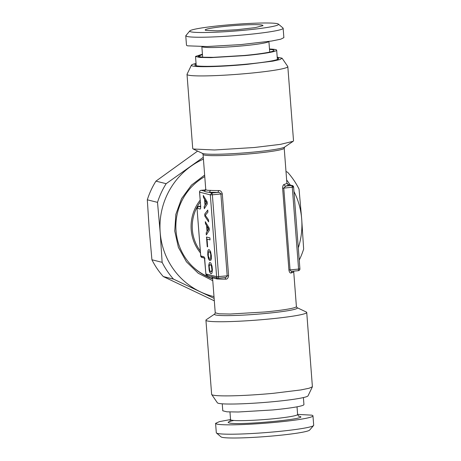 <?xml version="1.0" encoding="UTF-8"?>
<svg xmlns="http://www.w3.org/2000/svg" width="461" height="461" viewBox="0 0 461 461"><rect width="100%" height="100%" fill="white"/><g stroke="black" fill="none" stroke-linecap="round" stroke-linejoin="round"><path stroke-width="0.69" d="M214.319 300.831L163.292 276.56A78.825 76.699 104.1 0 1 151.923 259.774L149.255 229.699L147.307 199.803A78.825 76.699 104.1 0 1 155.945 181.133L197.608 151.093M299.235 260.119A78.825 76.699 104.1 0 0 303.649 249.049L301.701 219.154A72.826 70.861 -75.9 0 1 298.29 247.857M214.135 298.376L173.497 279.118L163.292 276.56M151.923 259.774L162.128 262.326A78.825 76.699 104.1 0 0 173.497 279.118M162.128 262.326L160.18 232.436L157.512 202.362L147.307 199.803M155.945 181.133L166.156 183.691A78.825 76.699 104.1 0 0 157.512 202.362M166.156 183.691L203.278 157.316M286.004 171.486L287.67 172.287A78.825 76.699 104.1 0 1 299.039 189.079L301.701 219.154A72.826 70.861 -75.9 0 0 293.957 191.494M213.996 296.619A72.826 70.861 -75.9 0 1 200.385 291.819A72.826 70.861 -75.9 0 1 160.18 232.436A72.826 70.861 -75.9 0 1 190.739 166.404A72.826 70.861 -75.9 0 1 203.416 159.137M286.661 180.015A72.826 70.861 -75.9 0 1 290.217 185.017M212.769 280.686L198.224 273.24L186.434 261.808L178.384 247.344L174.748 231.065L175.843 214.348L181.571 198.593L191.448 185.12L204.644 175.071M204.765 176.632A56.121 54.605 104.1 0 0 176.033 230.817A56.121 54.605 104.1 0 0 212.63 278.865M277.389 59.509L276.669 50.191A40.695 3.048 -4.4 0 1 245.2 55.597L210.913 57.637L199.619 57.446L195.516 56.438L202.431 54.185M276.669 50.191A40.695 3.048 -4.4 0 0 269.489 49.022M202.46 54.565L198.224 56.38L202.679 57.222L213.351 57.343L244.607 55.447A38.044 2.847 -4.4 0 0 273.984 50.549A38.044 2.847 -4.4 0 0 269.518 49.408M189.811 30.916L185.76 35.762L186.48 45.132A48.837 3.659 -4.4 0 0 187.725 45.841L207.11 46.532L240.815 44.602L271.638 41.029L280.761 39.191L283.867 37.641L283.146 28.271A48.837 3.659 -4.4 0 0 282.991 28.006L278.404 24.099A44.55 3.336 175.6 0 1 240.924 30.541A44.55 3.336 175.6 0 1 190.837 31.821A44.55 3.336 175.6 0 1 189.811 30.916A44.55 3.336 175.6 0 1 230.644 24.687A44.55 3.336 175.6 0 1 277.418 23.695A44.55 3.336 175.6 0 1 278.404 24.099M185.76 35.762L187.005 36.471A48.837 3.659 -4.4 0 0 240.095 35.226A48.837 3.659 -4.4 0 0 283.146 28.271M207.346 276.733A55.689 54.191 104.1 0 0 212.607 278.571M277.263 57.913A42.078 3.152 175.6 0 1 278.651 58.472A42.078 3.152 175.6 0 1 246.162 64.188A42.078 3.152 175.6 0 1 194.824 64.92A42.078 3.152 175.6 0 1 196.109 64.154M262.338 25.113A29.031 2.172 -4.4 0 0 230.154 25.902A29.031 2.172 -4.4 0 0 205.214 30.074A29.031 2.172 -4.4 0 0 205.917 30.403L217.189 30.824L236.856 29.717L255.169 27.643L263.052 25.626L262.338 25.113M192.041 265.985A55.689 54.191 104.1 0 0 212.602 278.473M201.059 190.318L201.123 190.312A1.711 1.665 104.1 0 0 199.59 192.174L200.639 205.802A3.429 0.749 -95.4 0 1 200.132 209.017L197.066 208.251L198.547 206.395M200.731 255.895L202.535 257.503M277.211 57.193L282.069 58.195L280.104 59.521L272.935 61.123L246.929 64.384A45.506 3.406 175.6 0 1 191.407 65.174A45.506 3.406 175.6 0 1 196.058 63.434M282.069 58.195L287.756 66.482A50.549 3.786 175.6 0 1 287.82 66.638A50.549 3.786 175.6 0 1 248.727 73.351A50.549 3.786 175.6 0 1 187.016 74.394A50.549 3.786 175.6 0 1 187.051 74.227L191.407 65.174M204.436 257.901L205.883 273.949L216.618 276.64L218.664 276.583L212.371 194.801L220.894 194L227.187 275.782C226.656 277.049 225.729 277.666 224.392 277.626L218.474 278.185M205.497 190.249L204.171 191.079C204.868 191.672 206.413 192.058 208.81 192.237L211.858 193.003L212.371 194.801L210.325 194.865L211.858 193.003L217.834 192.439C219.303 192.352 220.318 192.871 220.894 194L222.3 193.92L228.593 275.695C228.183 278.116 227.21 279.262 225.677 279.147A1.711 1.164 -90.4 0 0 224.542 277.62M207.68 275.499L205.837 273.926A1.711 1.711 0 0 0 207.133 275.459L217.863 278.144A1.711 1.711 0 0 0 218.439 278.19L218.41 278.19A1.711 1.665 -75.9 0 1 216.618 276.64L210.325 194.865L199.544 192.139L200.633 205.744M287.82 66.638L293.524 140.789L293.133 141.308L280.524 144.345L254.432 147.497L214.492 149.981L193.188 149.001L192.721 148.546L187.016 74.394M207.116 201.78L203.278 195.406L203.434 197.412L204.557 199.256L205.024 205.301L204.142 206.643L204.304 208.695L207.289 204.01L207.116 201.78M204.886 216.267L208.666 221.902L208.505 219.828L205.312 215.304L207.917 212.123L207.755 210.055L204.719 214.088L204.886 216.267L208.654 221.753M209.536 260.54L209.375 258.442L208.32 256.062L208.326 252.426L208.7 251.792L209.893 252.092L210.74 254.097L210.631 260.58L211.311 258.996L211.351 255.665L210.573 251.47L209.121 249.608L208.384 249.81L207.911 250.801L207.755 254.766L208.389 258.523L209.536 260.54M210.043 239.887L209.893 237.876L206.482 237.023L207.231 246.756L207.646 246.86L207.052 239.132L210.043 239.887M209.138 228.057L205.301 221.683L205.456 223.689L206.58 225.533L207.047 231.578L206.165 232.92L206.326 234.972L209.311 230.287L209.138 228.057M210.913 263.133L210.118 262.551L209.38 262.747L208.695 265.421L209.53 271.904L210.982 273.765L211.985 273.137L212.406 269.8L212.043 266.239L210.913 263.133M209.144 266.395L209.697 264.735L210.89 265.035L211.386 265.864L211.956 269.898L211.392 271.558L210.204 271.258L209.715 270.428L209.144 266.395M207.052 226.334L208.735 229.048L207.41 231.007L207.052 226.334L208.816 229.042L207.41 231.007M205.03 200.062L206.712 202.771L205.387 204.73L205.03 200.062L206.799 202.765L205.387 204.73M218.41 278.19L218.664 276.583L228.593 275.695M291.778 185.501L292.291 187.304L298.584 269.08L290.061 269.881L283.769 188.1L285.797 186.065L291.778 185.501L293.617 187.074L282.633 188.255C282.668 186.129 283.146 184.855 284.08 184.435A1.711 1.585 -105 0 0 285.797 186.065C287.641 185.57 288.615 185.126 288.724 184.74L292.326 185.541L288.724 184.74L286.886 183.161L284.212 148.183A40.695 3.048 -4.4 0 1 253.688 153.496A40.695 3.048 -4.4 0 1 252.737 153.588A40.695 3.048 -4.4 0 1 203.059 154.429L202.471 153.392A41.553 3.112 -4.4 0 0 252.818 152.159A41.553 3.112 -4.4 0 0 253.786 152.067A41.553 3.112 -4.4 0 0 284.633 147.071L293.133 141.308M299.863 268.826L298.584 269.08L298.359 270.688A1.711 1.711 0 0 0 299.909 268.849L293.617 187.074A1.711 1.711 0 0 0 292.326 185.541M218.439 278.19L224.392 277.626M298.33 270.688L292.044 271.299M288.926 270.031C289.283 272.088 289.94 273.085 290.897 273.027L292.355 271.247C291.243 271.42 290.482 270.964 290.061 269.881L288.926 270.031L282.633 188.255M199.544 192.151A1.711 1.711 0 0 1 201.094 190.312L205.675 189.88L201.123 190.312L204.171 191.079L205.75 189.246C205.641 190.036 207.122 190.405 210.199 190.358A1.711 1.527 -86 0 1 208.81 192.237L217.834 192.439L218.86 190.554C220.531 190.543 221.672 191.667 222.3 193.92M216.474 277.799L217.016 278.951L212.567 277.839M293.755 271.183A1.711 1.706 -165.1 0 0 293.703 271.754L293.778 271.12M215.587 423.359L216.307 432.729A48.837 3.659 -4.4 0 0 216.463 432.994A48.837 3.659 -4.4 0 0 217.546 433.438A48.837 3.659 -4.4 0 0 268.815 432.349A48.837 3.659 -4.4 0 0 313.578 425.52A48.837 3.659 -4.4 0 0 313.693 425.238L312.973 415.868A48.837 3.659 175.6 0 1 269.916 422.823A48.837 3.659 175.6 0 1 216.826 424.068L215.587 423.359L219.424 421.619L230.546 419.55M216.463 432.994L221.05 436.901A44.55 3.336 -4.4 0 0 222.041 437.305A44.55 3.336 -4.4 0 0 268.809 436.313A44.55 3.336 -4.4 0 0 309.642 430.084L313.578 425.52M297.604 414.387L311.728 415.159A48.837 3.659 175.6 0 1 312.973 415.868M296.982 307.608L306.265 311.999A50.549 3.786 175.6 0 1 306.732 312.454A50.549 3.786 175.6 0 1 267.639 319.168A50.549 3.786 175.6 0 1 205.929 320.211A50.549 3.786 175.6 0 1 206.321 319.692L214.82 313.929A41.553 3.112 -4.4 0 0 264.165 313.601A41.553 3.112 -4.4 0 0 265.231 313.503A41.553 3.112 -4.4 0 0 296.982 307.608L296.4 306.571L293.715 271.667M205.929 320.211L211.634 394.362A50.549 3.786 -4.4 0 0 211.697 394.518A50.549 3.786 -4.4 0 0 273.344 393.314L300.877 389.931L309.129 388.231L312.402 386.773L306.732 312.454M211.697 394.518L217.385 402.805A45.506 3.406 -4.4 0 0 272.883 401.721A45.506 3.406 -4.4 0 0 308.046 395.826L312.402 386.773M222.242 403.807L222.784 410.809L226.887 411.817L238.181 412.007L272.468 409.967A40.695 3.048 175.6 0 0 303.937 404.562L303.401 397.566M203.434 197.412L204.644 199.25L205.11 205.295L204.229 206.637L204.379 208.579M203.376 195.562L203.52 197.406M207.761 210.147L204.799 214.077L204.966 216.261M209.282 251.7L209.98 252.081L210.821 254.092L210.706 260.482M209.138 249.62L208.47 249.799L207.992 250.796L207.842 254.76L208.476 258.512L209.525 260.419M207.231 246.756L207.64 246.831M206.568 237.046L207.317 246.75M207.052 239.132L210.043 239.858M205.456 223.689L206.666 225.527L207.127 231.572L206.251 232.914L206.401 234.856M205.399 221.839L205.543 223.683M209.38 262.747L208.775 265.415L209.127 270.019L209.617 271.898L211.046 273.748M210.135 262.557L209.467 262.741M210.279 264.643L211.466 265.853L212.02 268.498L211.853 270.935L210.821 271.673M202.667 57.222L201.849 46.613A33.63 2.518 -4.4 0 0 202.696 47.01A33.63 2.518 -4.4 0 0 238.66 46.204A33.63 2.518 -4.4 0 0 268.89 41.455M205.053 258.229A1.711 1.665 -75.9 0 1 203.802 256.719L200.737 255.953L197.026 208.222L200.696 255.93A1.711 1.711 0 0 0 201.987 257.457L204.407 258.068M200.46 252.922A41.553 40.435 -75.9 0 1 200.166 200.178M200.621 206.2L198.599 206.39L200.633 206.897M200.639 205.802L200.65 207.727M203.802 256.719A3.429 0.749 84.6 0 1 204.834 260.321M200.316 251.02A40.695 39.6 -75.9 0 1 200.299 201.906M204.788 260.298L205.877 273.897M210.199 190.358A40.695 3.048 -4.4 0 0 218.86 190.554M217.016 278.951A40.695 3.048 -4.4 0 0 225.677 279.147M284.08 184.435A40.695 3.048 -4.4 0 0 286.886 183.161M290.897 273.027A40.695 3.048 -4.4 0 0 293.703 271.754M215.247 312.817L219.229 313.814L230.223 314.027L264.925 311.976A40.695 3.048 -4.4 0 0 296.4 306.571M233.911 420.467A36.2 2.708 175.6 0 0 229.105 422.916C237.375 425.733 312.074 418.726 299.448 416.312A36.2 2.708 175.6 0 0 298.503 416.133M297.022 406.815L297.61 414.479A33.63 2.518 175.6 0 1 267.962 419.268A33.63 2.518 175.6 0 1 231.405 420.121A33.63 2.518 175.6 0 1 230.552 419.637L229.676 421.608M196.23 65.75L195.516 56.438M269.725 52.064L268.907 41.45M200.621 206.194L198.57 206.384A1.711 1.711 0 0 0 197.026 208.222M202.471 153.392L193.188 149.001M298.359 270.688L292.205 271.27M205.433 190.376L205.744 189.333L203.059 154.429M211.57 276.571L212.556 277.908L215.241 312.817L214.82 313.929M284.633 147.071L284.212 148.183M287.814 184.412L286.898 183.092M297.61 414.479L298.63 416.248M229.964 411.978L230.552 419.637"/></g></svg>
